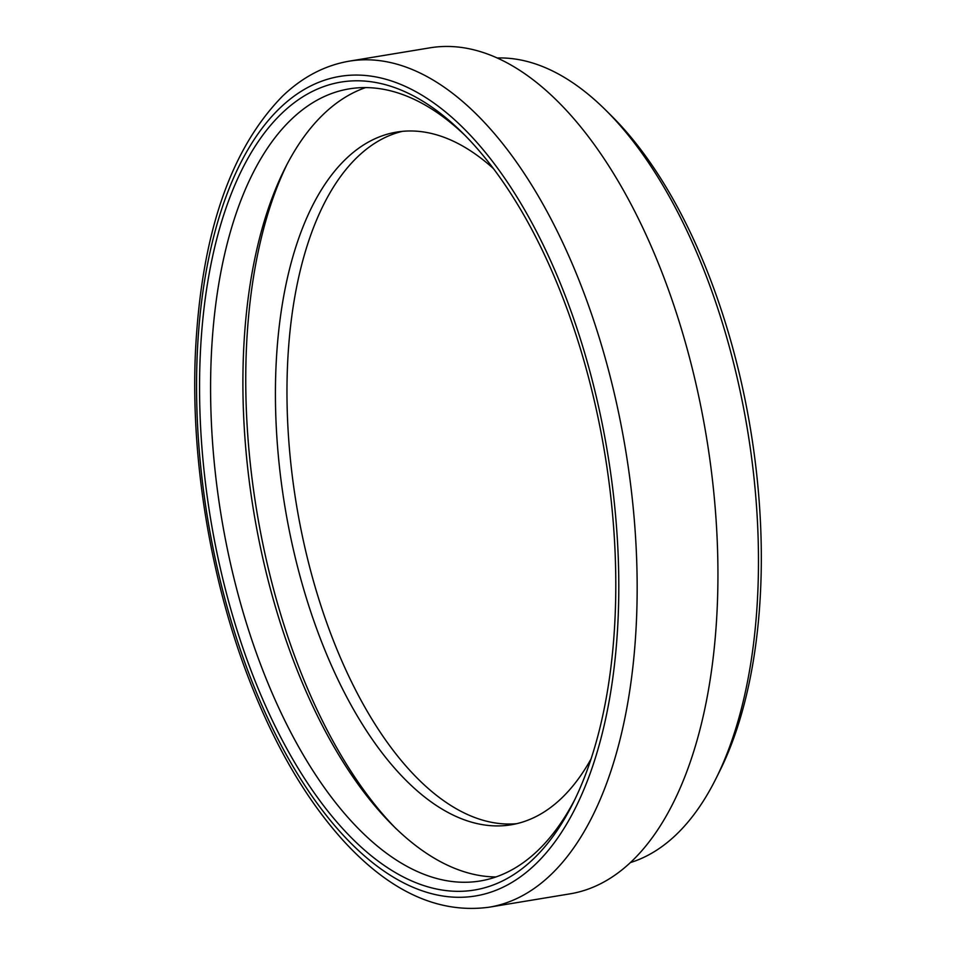 <?xml version="1.0" encoding="UTF-8"?>
<svg xmlns="http://www.w3.org/2000/svg" width="956" height="956" viewBox="0 0 956 956"><rect width="100%" height="100%" fill="white"/><g stroke="black" fill="none" stroke-linecap="round" stroke-linejoin="round"><path stroke-width="1.43" d="M516.79 823.666A351.055 171.267 80.6 0 1 306.338 553.727A351.055 171.267 80.6 0 1 357.759 156.724A351.055 171.267 80.6 0 1 402.452 131.342M575.01 799.156A401.424 195.849 80.6 0 1 480.031 881.002A401.424 195.849 80.6 0 1 234.34 579.79A401.424 195.849 80.6 0 1 291.544 119.213A401.424 195.849 80.6 0 1 349.215 88.872A401.424 195.849 80.6 0 1 465.464 135.824M282.151 113.035A409.467 199.768 -99.4 0 0 260.283 693.614A409.467 199.768 -99.4 0 0 573.182 802.897A409.467 199.768 -99.4 0 0 462.525 132.884A409.467 199.768 -99.4 0 0 282.151 113.035M495.961 876.951A401.424 195.849 80.6 0 1 262.816 558.22A401.424 195.849 80.6 0 1 323.845 113.872A401.424 195.849 80.6 0 1 365.598 87.594M349.37 61.136L430.152 47.8A428.766 209.185 80.6 0 1 706.4 436.749A428.766 209.185 80.6 0 1 569.872 893.872L489.102 907.208A428.766 209.185 -99.4 0 0 625.618 450.085A428.766 209.185 -99.4 0 0 349.37 61.136C324.837 65.343 302.586 76.982 282.629 96.066C230.121 149.578 201.035 235.355 195.383 353.397C190.686 460.971 211.025 582.718 250.364 682.68C276.093 748.166 307.366 801.14 344.184 841.591C390.717 892.079 439.019 913.96 489.102 907.208M497.359 57.981A408.666 199.374 80.6 0 1 605.518 109.94A408.666 199.374 80.6 0 1 715.948 778.638A408.666 199.374 80.6 0 1 630.243 862.623M715.948 778.638L719.629 771.277A400.624 195.454 -99.4 0 0 611.362 115.736L605.518 109.94M396.083 828.709A409.467 199.768 80.6 0 1 286.537 165.376M493.547 168.71A351.055 171.267 -99.4 0 0 396.656 132.095A351.055 171.267 -99.4 0 0 346.215 158.636A351.055 171.267 -99.4 0 0 296.193 561.399A351.055 171.267 -99.4 0 0 511.054 824.813A351.055 171.267 -99.4 0 0 561.483 798.284A351.055 171.267 -99.4 0 0 591.023 758.992M280.347 107.658A415.37 202.648 80.6 0 1 617.158 536.089A415.37 202.648 80.6 0 1 325.59 814.488A415.37 202.648 80.6 0 1 280.347 107.658"/></g></svg>
